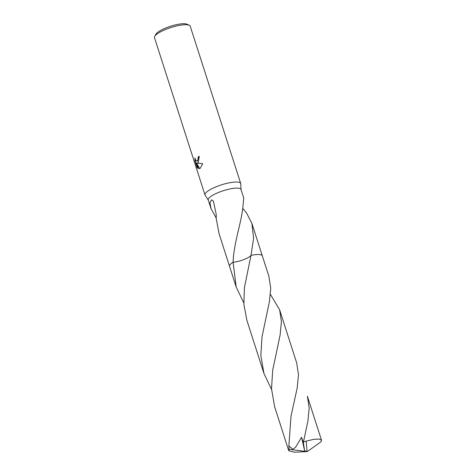 <?xml version="1.0" encoding="UTF-8"?>
<svg xmlns="http://www.w3.org/2000/svg" width="476" height="476" viewBox="0 0 476 476"><rect width="100%" height="100%" fill="white"/><g stroke="black" fill="none" stroke-linecap="round" stroke-linejoin="round"><path stroke-width="0.71" d="M241.035 189.597L240.773 183.807A18.76 4.605 162.2 0 0 240.719 183.504A18.76 4.605 162.2 0 0 226.945 183.32A18.76 4.605 162.2 0 0 207.482 191.376A18.76 4.605 162.2 0 0 204.989 194.976A18.76 4.605 162.2 0 0 205.126 195.255L208.286 200.116M243.795 302.962L236.185 287.028L233.085 262.205C233.823 243.182 240.91 224.279 242.629 208.821A17.195 4.219 -17.8 0 1 242.736 208.821L243.748 198.046L240.993 189.466A17.195 4.219 162.2 0 0 228.367 189.299A17.195 4.219 162.2 0 0 210.523 196.683A17.195 4.219 162.2 0 0 208.244 199.98L210.999 208.565L209.97 202.794L211.517 199.783L213.438 201.187L216.217 214.432L216.235 218.151A17.195 4.219 162.2 0 0 216.158 218.222L219.133 233.906L229.533 266.292M198.212 162.512L197.082 163.107L202.716 163.726L200.104 168.403L199.504 168.724L196.499 163.119L198.272 168.653L197.147 167.504L194.958 160.674L194.97 157.931L195.678 160.257L196.903 161.18L197.623 160.68L198.236 158.46L198.022 157.08A18.76 4.605 -17.8 0 1 199.277 156.318L198.212 162.512M240.719 183.504L190.216 26.198A18.76 4.605 162.2 0 0 189.275 25.276A18.76 4.605 162.2 0 0 174.18 26.591A18.76 4.605 162.2 0 0 156.973 34.07A18.76 4.605 162.2 0 0 154.712 36.372A18.76 4.605 162.2 0 0 154.486 37.669L204.989 194.976M189.275 25.276L187.026 24.211A16.886 4.141 162.2 0 0 173.442 25.395A16.886 4.141 162.2 0 0 157.955 32.124A16.886 4.141 162.2 0 0 155.92 34.201L154.712 36.372M231.836 263.067A17.201 4.219 162.2 0 1 233.079 262.211A17.195 4.219 162.2 0 0 231.836 263.067A17.195 4.219 162.2 0 0 229.89 264.959M242.843 208.47L246.294 212.707M246.366 212.635L251.887 223.393L253.613 238.244L250.983 255.392L244.408 287.736L243.879 304.354L246.883 320.342L263.942 373.464L260.824 355.483L262.008 336.829L269.416 301.671L270.737 288.355L268.946 276.514L262.312 255.85A17.201 4.219 162.2 0 0 254.368 254.785A17.201 4.219 162.2 0 0 250.983 255.392A17.201 4.219 162.2 0 1 261.943 255.32M261.217 254.904A17.195 4.219 162.2 0 0 250.983 255.386M216.235 218.115L210.999 208.565M199.313 156.414A18.451 4.528 162.2 0 0 198.278 157.044L198.498 158.419L197.028 161.15M195.13 158.817L195.225 160.638L197.147 167.504M197.421 167.469L198.189 168.385M196.499 163.119L199.73 168.629M251.114 255.195C249.864 257.766 238.601 262.103 232.859 262.222C238.583 262.109 249.864 257.772 251.12 255.19M308.924 450.463L307.091 451.605L306.187 441.133L313.625 439.366L319.069 439.05L321.514 440.258L307.389 396.258L309.18 408.099L307.865 421.415L303.337 442.502L301.552 437.248L295.661 447.095L292.924 449.368L288.849 445.941L291.02 416.101L297.167 388.101L298.482 374.779L296.691 362.95L279.638 309.822L281.429 321.699L280.114 334.985L272.694 370.197L271.522 388.838L274.634 406.772L288.765 450.772L289.128 449.332L288.849 445.941M306.187 441.133A17.195 4.219 162.2 0 0 303.295 442.025M321.514 440.258L321.145 441.704L308.918 450.415M271.546 389.392L263.942 373.464M233.079 262.211A17.201 4.219 162.2 0 0 229.551 266.37L236.185 287.028M303.337 442.502L304.634 450.82L307.091 451.605L294.43 452.2L288.765 450.772M270.445 294.406L279.638 309.822M304.634 450.82L301.552 437.248M304.682 451.302L289.128 449.332M262.282 255.773L251.887 223.393M277.312 348.027L277.407 347.599M303.331 443.424L303.379 443.096M305.068 434.392L305.152 434.047"/></g></svg>
